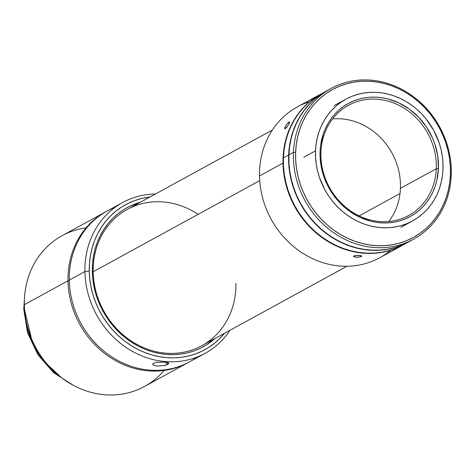 <?xml version="1.0" encoding="UTF-8"?>
<svg xmlns="http://www.w3.org/2000/svg" width="475" height="475" viewBox="0 0 475 475"><rect width="100%" height="100%" fill="white"/><g stroke="black" fill="none" stroke-linecap="round" stroke-linejoin="round"><path stroke-width="0.71" d="M61.75 377.934L43.932 361.267L32.514 342.819L24.599 310.056A79.319 70.852 61.3 0 0 61.75 377.934M24.486 308.418A9.916 2.256 179 0 0 23.75 309.326A9.916 2.256 -1 0 1 24.463 308.429M67.996 280.784L69.308 280.642L67.996 280.784A85.927 76.76 -118.7 0 1 105.688 211.82A85.927 76.76 -118.7 0 1 106.341 211.464A85.927 76.76 61.3 0 0 67.996 280.784L24.344 304.677L67.996 280.784A85.927 76.76 61.3 0 0 109.333 356.844A85.927 76.76 61.3 0 0 188.854 362.205A85.927 76.76 -118.7 0 1 188.201 362.567A85.927 76.76 -118.7 0 1 109.001 356.618A85.927 76.76 -118.7 0 1 67.996 280.784M105.688 211.82L62.041 235.713A85.927 76.76 61.3 0 0 24.344 304.677A85.927 76.76 -118.7 0 1 86.094 227.834M164.154 370.447A85.927 76.76 -118.7 0 1 77.241 387.309A85.927 76.76 -118.7 0 1 24.344 304.677A85.927 76.76 61.3 0 0 65.348 380.511A85.927 76.76 61.3 0 0 144.554 386.46L188.201 362.567M224.568 333.242A82.62 73.809 -118.7 0 1 140.784 350.799A82.62 73.809 -118.7 0 1 89.27 271.047L84.93 271.51L69.297 280.072A85.927 76.76 61.3 0 0 110.301 355.906A85.927 76.76 61.3 0 0 189.507 361.855L205.141 353.299A85.927 76.76 -118.7 0 1 125.94 347.344A85.927 76.76 -118.7 0 1 84.93 271.51A85.927 76.76 61.3 0 0 142.049 355.989A85.927 76.76 61.3 0 0 229.983 330.279A85.927 76.76 -118.7 0 1 205.141 353.299M168.702 363.648L164.178 365.566L157.195 366.035L153.894 365.358L152.695 364.266L153.294 363.565L156.245 362.324L164.374 362.116L167.669 362.597L168.868 363.351L166.963 364.675L164.178 365.566L157.195 366.035M197.048 357.063A85.927 76.76 -118.7 0 1 114.392 358.53A85.927 76.76 -118.7 0 1 69.297 280.072A85.927 76.76 -118.7 0 1 115.093 207.338M198.117 214.332A77.663 69.38 61.3 0 0 93.177 271.771L92.31 271.29A79.319 70.852 -118.7 0 1 140.517 202.172L129.645 206.316L123.577 209.713L117.913 213.762L112.7 218.423L107.997 223.648L103.841 229.389L100.278 235.588L97.339 242.191L95.053 249.132L93.444 256.34L92.53 263.75L92.31 271.29L93.177 271.771A77.663 69.38 61.3 0 0 165.858 353.18A77.663 69.38 61.3 0 0 235.897 283.361M215.098 338.426A79.319 70.852 -118.7 0 1 136.865 345.396A79.319 70.852 -118.7 0 1 92.31 271.29L92.791 278.89L93.973 286.473L95.837 293.966L98.373 301.293L101.549 308.394L105.343 315.192L109.707 321.622L114.606 327.631L119.997 333.147L125.822 338.129L132.02 342.522L138.546 346.287L145.32 349.386L152.291 351.791L159.386 353.477L166.535 354.433L173.672 354.641L180.732 354.101L187.637 352.824L194.322 350.817L200.735 348.104L206.797 344.702L215.098 338.426M122.627 202.546L106.994 211.108A85.927 76.76 61.3 0 0 69.297 280.072L84.93 271.51A85.927 76.76 -118.7 0 1 122.627 202.546A85.927 76.76 -118.7 0 1 155.402 194.026A85.927 76.76 61.3 0 0 84.93 271.51L89.27 271.047A82.62 73.809 -118.7 0 1 149.987 196.988L141.805 198.443L134.841 200.533L128.161 203.359L121.843 206.904L115.942 211.12L110.515 215.971L105.616 221.415L101.288 227.394L97.577 233.854L94.513 240.73L92.132 247.962L90.458 255.473L89.502 263.192L89.27 271.047L89.775 278.962L91.004 286.858L92.952 294.66L95.588 302.296L98.901 309.694L102.849 316.772L107.397 323.475L112.498 329.727L118.115 335.481L124.177 340.67L130.643 345.242L137.435 349.167L144.495 352.397L151.757 354.902L159.143 356.654L166.594 357.645L174.028 357.865L181.379 357.307L188.569 355.971L195.54 353.881L202.213 351.055L208.531 347.516L214.433 343.3L219.866 338.443L224.764 333.005M154.808 365.655L153.229 365.02L152.695 364.266L153.294 363.565L156.245 362.324L164.374 362.116L168.744 363.072M152.819 364.646L152.695 364.266M166.921 362.431L166.963 364.675L166.921 362.431M168.245 362.781L168.263 363.957L168.245 362.781M408.785 241.828A85.927 76.76 -118.7 0 0 408.916 241.757L401.82 245.148L394.683 247.623L387.285 249.316L379.697 250.206L371.99 250.295L364.242 249.577L356.523 248.051L348.911 245.747L341.478 242.678L334.299 238.872L327.435 234.371L320.963 229.217L314.937 223.458L309.415 217.146L304.451 210.348L300.099 203.128L296.4 195.558L293.378 187.702L291.074 179.645L289.507 171.463L288.687 163.228L288.634 155.022A85.927 76.76 -118.7 0 1 326.272 91.081L321.064 93.931A85.927 76.76 61.3 0 0 283.421 157.878A85.927 76.76 61.3 0 0 322.305 237.28A85.927 76.76 61.3 0 0 403.578 244.684L408.785 241.828A85.927 76.76 -118.7 0 1 327.518 234.43A85.927 76.76 -118.7 0 1 288.634 155.022L283.421 157.878L288.634 155.022L289.334 146.935L290.789 139.027L292.986 131.391L295.895 124.088L299.499 117.194L303.757 110.77L308.631 104.886L314.07 99.596L320.019 94.952L326.432 90.992M315.531 150.807L303.804 157.225L315.531 150.807L316.101 144.269L317.276 137.887L319.046 131.712L321.403 125.816L324.312 120.246L327.75 115.063L331.681 110.307L336.074 106.038L340.884 102.285L346.061 99.085L351.559 96.478L357.325 94.478L363.304 93.112L369.431 92.388L375.654 92.316L381.918 92.898L388.146 94.127L394.298 95.992L400.3 98.468L406.101 101.543L411.641 105.177L416.872 109.345L421.741 113.994L426.2 119.088L433.723 130.411L439.149 142.874L441.008 149.382L442.278 155.99L442.938 162.64L442.985 169.266A69.403 61.999 -118.7 0 1 412.579 220.917A69.403 61.999 -118.7 0 1 346.94 214.938A69.403 61.999 -118.7 0 1 315.531 150.807A69.403 61.999 -118.7 0 1 345.937 99.156A69.403 61.999 -118.7 0 1 411.576 105.129A69.403 61.999 -118.7 0 1 442.985 169.266L442.415 175.803L441.239 182.186L439.47 188.355L437.113 194.257L434.203 199.827L430.766 205.01L426.835 209.76L422.441 214.035L417.632 217.787L412.454 220.988L406.956 223.594L401.191 225.595L395.212 226.961L389.084 227.679L382.862 227.751L376.598 227.169L370.369 225.946L364.218 224.081L358.215 221.599L352.414 218.53L346.875 214.89L341.644 210.728L336.775 206.073L332.316 200.978L328.314 195.492L324.793 189.656L319.366 177.199L317.508 170.691L316.237 164.077L315.578 157.427L315.531 150.807M388.77 221.498A62.795 56.092 61.3 0 0 400.431 188.355L436.264 168.744A62.795 56.092 -118.7 0 1 408.755 215.472A62.795 56.092 -118.7 0 1 349.368 210.069A62.795 56.092 -118.7 0 1 320.952 152.042A62.795 56.092 -118.7 0 1 348.454 105.313A62.795 56.092 -118.7 0 1 407.847 110.717A62.795 56.092 -118.7 0 1 436.264 168.744A62.795 56.092 61.3 0 0 381.009 99.649A62.795 56.092 61.3 0 0 320.952 152.042L320.085 151.466A64.446 57.57 -118.7 0 1 381.728 97.696A64.446 57.57 -118.7 0 1 438.431 168.607L436.264 168.744L400.431 188.355A62.795 56.092 61.3 0 0 332.613 118.898M436.264 168.744L438.431 168.607A64.446 57.57 -118.7 0 1 376.788 222.377A64.446 57.57 -118.7 0 1 320.085 151.466L320.952 152.042A62.795 56.092 61.3 0 0 376.2 221.136A62.795 56.092 61.3 0 0 436.264 168.744M320.085 151.466L320.126 157.617L321.913 169.931L325.909 181.86L331.948 192.957L339.809 202.789L349.184 210.971L359.718 217.206L370.999 221.237L376.788 222.377L382.601 222.917L388.384 222.852L394.072 222.181L399.623 220.911L404.973 219.052L410.079 216.63L414.889 213.661L419.354 210.176L423.433 206.209L427.09 201.798L430.279 196.982L432.98 191.811L435.165 186.337L436.81 180.607L438.431 168.607L437.778 156.281L434.874 144.097L432.606 138.207L426.568 127.116L418.707 117.283L409.331 109.096L398.798 102.867L387.511 98.836L381.728 97.696L375.915 97.155L370.132 97.221L364.444 97.892L358.892 99.162L353.543 101.015L348.436 103.437L343.627 106.406L339.162 109.891L335.083 113.863L331.425 118.275L328.237 123.09L325.535 128.262L323.35 133.736L320.613 145.392L320.085 151.466M321.219 93.848L314.812 97.802L308.857 102.452L303.418 107.742L298.543 113.626L294.286 120.044L290.688 126.938L287.773 134.241L285.576 141.882L284.121 149.785L283.421 157.878L283.48 166.078L284.293 174.313L285.861 182.501L288.165 190.558L291.187 198.408L294.892 205.984L299.244 213.204L304.202 220.002L309.724 226.308L315.75 232.067L322.222 237.227L329.086 241.727L336.264 245.527L343.698 248.603L351.31 250.907L359.029 252.427L366.777 253.145L374.484 253.062L382.072 252.166L389.47 250.473L396.607 247.998L403.418 244.768M326.693 90.85L320.281 94.81L314.331 99.453L308.892 104.743L304.018 110.627L299.761 117.052L296.157 123.945L293.247 131.248L291.05 138.884L289.596 146.793L288.895 154.88A85.927 76.76 61.3 0 0 327.78 234.288A85.927 76.76 61.3 0 0 409.046 241.686L413.606 239.192A85.927 76.76 -118.7 0 1 332.34 231.794A85.927 76.76 -118.7 0 1 293.455 152.386L288.895 154.88L288.948 163.085L289.768 171.321L291.335 179.502L293.639 187.56L296.661 195.415L300.36 202.985L304.713 210.205L309.676 217.004L315.198 223.315L321.225 229.075L327.697 234.228L334.56 238.729L341.739 242.535L349.173 245.605L356.784 247.908L364.503 249.434L372.252 250.153L379.958 250.064L387.547 249.173L394.945 247.481L402.082 245.005L409.058 241.68M331.093 88.439L326.533 90.939A85.927 76.76 61.3 0 0 288.895 154.88L293.455 152.386A85.927 76.76 -118.7 0 1 331.093 88.439A85.927 76.76 -118.7 0 1 412.365 95.837A85.927 76.76 -118.7 0 1 451.25 175.245A85.927 76.76 61.3 0 0 375.642 80.697A85.927 76.76 61.3 0 0 293.455 152.386L295.622 152.249A84.277 75.282 -118.7 0 1 376.23 81.938A84.277 75.282 -118.7 0 1 450.383 174.669L449.694 182.602L448.269 190.356L446.114 197.849L443.258 205.01L439.725 211.773L435.551 218.072L430.772 223.838L425.44 229.027L419.597 233.587L413.309 237.47L406.636 240.641L399.635 243.063L392.38 244.726L384.934 245.599L377.376 245.688L369.776 244.981L362.205 243.491L354.742 241.229L347.451 238.218L340.409 234.484L333.682 230.072L327.328 225.013L321.421 219.367L316.006 213.18L311.137 206.512L306.868 199.429L303.24 192.001L300.277 184.3L298.015 176.397L296.477 168.37L295.682 160.295L295.622 152.249L296.311 144.311L297.742 136.562L299.891 129.069L302.747 121.903L306.28 115.146L310.454 108.846L315.234 103.075L320.572 97.886L326.408 93.332L332.696 89.448L339.37 86.278L346.37 83.855L353.632 82.193L361.071 81.314L368.63 81.231L376.23 81.938L383.8 83.428L391.263 85.69L398.555 88.7L405.597 92.435L412.33 96.847L418.677 101.905L424.591 107.552L430 113.739L434.868 120.407L439.137 127.49L442.771 134.918L445.728 142.619L447.99 150.522L449.528 158.549L450.33 166.624L450.383 174.669L451.25 175.245L450.383 174.669A84.277 75.282 -118.7 0 1 369.776 244.981A84.277 75.282 -118.7 0 1 295.622 152.249L293.455 152.386A85.927 76.76 61.3 0 0 369.063 246.935A85.927 76.76 61.3 0 0 451.25 175.245A85.927 76.76 -118.7 0 1 413.606 239.192M296.287 194.554A85.595 76.463 61.3 0 0 305.455 211.304M359.147 215.893L400.015 193.527L359.147 215.893M259.724 180.607L93.177 271.771L259.724 180.607M390.83 250.165A85.927 76.76 -118.7 0 1 306.725 255.639A85.927 76.76 -118.7 0 1 259.522 175.952A85.927 76.76 61.3 0 0 300.527 251.786A85.927 76.76 61.3 0 0 379.733 257.735L403.186 244.898A85.927 76.76 -118.7 0 1 323.98 238.949A85.927 76.76 -118.7 0 1 282.975 163.109L259.522 175.952L282.975 163.109L283.213 154.945L284.204 146.912L285.95 139.104L288.426 131.587L291.608 124.432L295.468 117.717L299.968 111.494L305.069 105.836L310.709 100.789L320.874 94.038A85.927 76.76 -118.7 0 0 320.673 94.145A85.927 76.76 -118.7 0 0 282.975 163.109L283.498 171.344L284.774 179.556L286.799 187.672L289.542 195.611L292.986 203.306L297.095 210.668L301.821 217.639L307.135 224.141L312.972 230.12L319.277 235.517L325.998 240.279L333.064 244.358L340.409 247.713L347.955 250.319L355.644 252.148L363.387 253.181L371.117 253.401L378.765 252.819L386.246 251.435L393.49 249.262L403.388 244.785A85.927 76.76 -118.7 0 1 403.186 244.898M361.695 256.352L359.907 256.999L356.796 257.248L354.7 257.011L353.525 256.292L354.772 255.609L357.705 255.36L361.113 255.716L361.695 256.352M287.274 123.583L289.008 122.004L289.572 122.39L289.008 122.004L289.477 121.909L289.311 123.185L286.983 127.027L284.834 128.743L285.457 126.172L287.274 123.583L289.477 121.909L289.049 123.755L286.526 127.585L285.332 128.666L284.834 128.743L284.679 128.292L284.834 128.743M357.604 257.242L353.822 256.678L353.525 256.292L353.857 255.912L356.119 255.419L361.487 255.853L361.784 256.173L361.451 256.53L359.183 257.118M353.822 256.678L353.525 256.304M361.439 255.829L361.451 256.53L361.439 255.829M361.487 255.853L361.784 256.173M320.673 94.145L297.219 106.982A85.927 76.76 61.3 0 0 259.522 175.952A85.927 76.76 -118.7 0 1 309.575 101.715M289.477 121.909L289.578 122.324M284.893 127.383L286.3 124.842M73.595 385.486L53.681 372.792L37.869 354.694L27.58 332.862L23.75 309.29L24.617 296.008M400.853 227.335L412.579 220.917M334.21 105.575L345.937 99.156M201.828 345.693L346.958 266.255M127.247 209.439L272.377 130.002"/></g></svg>
